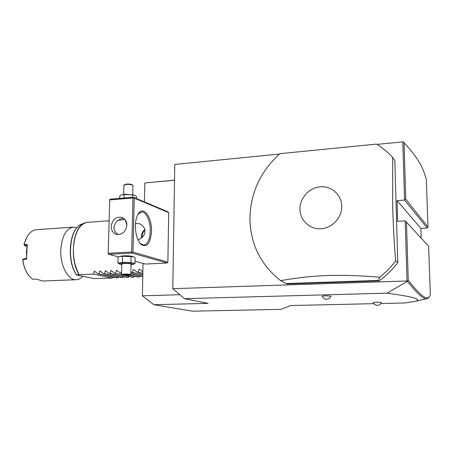 <?xml version="1.0" encoding="UTF-8"?>
<svg xmlns="http://www.w3.org/2000/svg" width="453" height="453" viewBox="0 0 453 453"><rect width="100%" height="100%" fill="white"/><g stroke="black" fill="none" stroke-linecap="round" stroke-linejoin="round"><path stroke-width="0.68" d="M421.199 238.063L420.877 228.391L397.066 200.617L404.563 200.084L427.213 228.029L420.877 228.391M373.85 303.669L290.243 305.543M144.411 201.896L144.824 182.944L174.513 180.164M377.06 144.394L403.164 141.817L404.048 142.74L405.769 199.178L427.972 226.959L427.213 228.029M380.939 303.51L404.948 302.972L415.005 301.392C417.83 300.735 418.317 299.863 416.46 298.787C413.804 297.632 408.821 296.137 387.049 293.148L407.417 281.364L408.249 280.288C419.263 294.342 426.075 300.016 428.691 297.298L430.35 295.265L428.64 246.172L405.192 220.854L407.015 280.979L172.803 288.674L174.762 164.422L279.49 154.054M402.796 141.846L404.563 200.084L405.769 199.178M405.192 220.854L397.66 221.319L397.066 200.617M285.985 283.544L287.179 283.946L379.167 280.883C386.267 275.724 392.468 269.614 397.768 262.553L394.852 160.521L392.689 157.451C387.915 152.231 382.542 147.78 376.579 144.094L279.926 153.68C260.498 171.291 250.498 192.865 249.931 218.403C250.362 243.997 260.594 264.745 280.617 280.639L285.985 283.544L378.368 280.441L379.903 277.151C385.82 272.434 391.052 267.032 395.605 260.945C394.127 241.528 393.147 223.572 392.672 207.072L392.689 157.451M387.049 293.148L184.518 298.686L172.803 288.674M407.394 281.087L407.015 280.979M184.518 298.686L208.063 303.368L153.85 304.699L142.372 295.815L143.074 263.436M153.85 304.699L192.48 311.183L280.894 309.359L290.045 305.82M330.967 296.098C330.209 298.051 328.776 299.11 326.67 299.269C324.495 299.207 322.972 298.176 322.106 296.188L325.424 295.758L330.945 296.149M381.449 302.457C380.758 304.263 379.427 305.237 377.462 305.384C375.452 305.316 374.042 304.376 373.227 302.564L376.556 302.191L381.437 302.496M179.858 294.705L142.372 295.815M174.513 180.254L144.824 182.944M135.051 261.296L145.356 264.048L167.072 263.034L167.87 262.134L168.703 212.621L167.944 211.834L133.431 197.259L110.396 199.178L109.745 199.575L108.188 253.799L109.745 199.575M126.891 225.141L125.345 219.909M133.431 197.259L134.241 198.108L168.703 212.621M134.241 198.108L132.961 252.089L167.87 262.134M151.512 231.302C150.43 243.652 146.897 248.001 140.911 244.36C137.282 240.333 135.436 234.076 135.379 225.583C135.572 220.124 136.681 215.996 138.714 213.216C143.952 205.809 152.083 217.797 151.512 231.302M132.961 252.089L132.095 253.074L167.072 263.034M132.095 253.074L108.822 254.303L118.578 256.908M119.671 256.443L123.329 255.843C127.463 255.707 130.657 255.922 132.905 256.494L133.25 256.636M108.822 254.303L108.188 253.799M108.38 253.25L131.664 252.004L132.967 197.989L109.903 199.903M132.967 197.989L133.612 197.593M126.885 225.22C125.651 232.219 121.993 235.186 115.911 234.133C112.82 232.734 111.245 230.124 111.189 226.296C112.508 219.156 116.262 216.234 122.457 217.536C125.356 218.986 126.829 221.545 126.885 225.22M131.664 252.004L132.304 252.514M123.907 218.403C118.578 218.731 115.266 221.676 113.963 227.219C113.946 230.175 115.345 232.627 118.159 234.575M137.995 214.292L141.438 211.998C146.104 211.347 150.628 221.387 150.294 231.211C149.858 239.558 147.684 244.195 143.771 245.118L139.971 243.306M135.498 223.38L139.818 223.839C143.216 225.571 144.96 228.142 145.051 231.551C144.558 235.634 142.185 238.38 137.927 239.784M141.579 237.955L141.472 236.381C141.608 233.572 142.712 231.268 144.801 229.478M142.134 237.491L142.089 236.426C142.202 233.924 143.154 231.834 144.949 230.152M119.773 264.099L117.91 263.159L118.074 257.179L119.428 256.528L122.503 256.29L133.397 256.692L135.136 257.627L135 263.584L133.522 264.246M117.91 263.159L122.344 262.315L122.503 256.29M121.812 264.569L120.073 264.218C118.918 263.737 119.937 263.391 123.137 263.193C129.966 263.131 133.261 263.544 133.035 264.422L131.053 264.773M131.064 264.161L131.07 264.105C130.187 263.606 127.905 263.397 124.23 263.47L121.829 263.957L121.557 274.433M122.344 262.315L130.968 262.53L135 263.584M130.968 262.53L131.11 256.517M130.758 274.733L130.815 274.62C129.932 274.178 127.644 273.986 123.958 274.048L121.614 274.552L114.683 273.199L111.042 270.498L109.954 273.402L109.128 273.436L105.487 270.741L104.433 273.635L103.607 273.669L99.966 270.979L98.941 273.867L98.125 273.901L94.479 271.222L93.482 274.099L76.376 274.812C66.24 260.441 69.32 228.238 81.398 224.297M130.334 275.13L128.159 275.469C125.13 275.526 123.097 275.373 122.061 275.011L124.173 274.558C127.769 274.512 129.824 274.699 130.334 275.13L130.809 274.688M128.975 275.265L129.071 274.897L126.257 274.643L123.363 274.761L123.29 275.135L128.975 275.265L128.527 274.852M126.093 275.384L126.115 274.852L127.791 274.784M123.29 275.135L123.765 274.75M123.426 274.767L128.941 274.886M126.121 274.654L124.586 274.716M136.512 198.561L136.563 196.528L134.026 195.039L132.599 194.835L132.536 197.332M124.003 198.046L124.094 194.53L132.599 194.835M119.643 198.408L119.705 195.928L121.965 194.767L124.094 194.53M122.078 194.733L124.909 194.212L134.116 195.062M123.629 194.365L123.867 185.288L126.24 184.416C129.264 184.252 131.438 184.524 132.774 185.22L132.961 185.583M132.469 184.92L132.35 184.796C131.149 184.167 129.19 183.924 126.472 184.071L124.031 184.966M115.515 273.165L116.625 270.248L120.272 272.966L121.585 273.267M121.647 270.917L121.11 272.927L120.272 272.966M134.162 269.886L133.233 269.66L132.395 272.451L130.877 271.987M133.233 269.66L133.839 269.631L137.242 272.242L142.854 273.595M139.892 269.643L138.958 269.41L138.091 272.208L137.242 272.242M138.958 269.41L139.564 269.382L142.888 271.942M140.424 276.115L138.091 277.055L130.153 275.231M135 276.347L132.689 277.27L124.433 275.407M129.603 276.573L127.316 277.485L109.128 273.436M124.241 276.8L121.976 277.7L103.607 273.669M118.907 277.026L116.664 277.91L98.125 273.901M113.607 277.247L112.168 278.091L93.896 278.527M93.482 274.099L112.168 278.091M76.919 227.661L73.38 227.123C66.115 228.584 61.919 236.115 60.787 249.722C59.96 265.418 68.097 280.583 76.325 279.694C78.697 279.558 80.872 278.425 82.837 276.29M39.955 229.439L35.215 229.869C32.044 230.617 29.32 232.91 27.05 236.738L23.981 244.535L24.207 245.107L26.863 246.964M76.325 279.694L42.701 281.03L36.659 279.167L32.418 279.167L28.562 275.299C25.583 271.2 23.647 265.996 22.758 259.682L26.755 259.042L26.472 251.681L27.401 244.614L24.066 244.495M26.291 238.159L23.981 244.535M24.054 244.529L24.207 245.107L27.197 245.209L27.401 244.614M22.758 259.682L22.973 259.156L26.597 258.584L27.191 245.209M26.597 258.584L26.755 259.042M22.973 259.156L26.568 258.346M22.673 259.45L22.65 259.665C23.431 265.226 25.068 269.954 27.559 273.839M98.941 273.867L117.452 277.876M104.433 273.635L122.769 277.666M109.954 273.402L128.114 277.457M114.683 273.199L121.885 274.829M125.685 275.469L133.493 277.242M121.11 272.927L121.591 273.04M130.402 275.067L138.901 277.026M130.832 273.878L142.786 276.67M130.838 273.652L142.791 276.443M131.551 272.485L142.82 275.158M132.395 272.451L142.825 274.931M138.091 272.208L142.859 273.357M407.417 281.364C417.411 293.923 423.866 299.688 426.783 298.657L427.994 298.21L429.325 296.783M427.972 226.959L426.307 179.167C422.547 166.115 417.655 157.559 404.048 142.74M406.471 222.015L408.249 280.288M397.768 262.553L395.605 260.945M379.167 280.883L378.368 280.441M341.755 206.206C341.624 194.841 331.477 185.804 320.362 186.806C309.235 187.644 299.784 198.063 299.965 209.156C299.977 220.254 309.693 229.501 320.928 228.765C332.162 228.193 342.049 217.565 341.755 206.206M280.617 280.639C314.337 274.943 336.817 273.94 379.903 277.151M87.559 222.332L87.406 222.344C79.32 224.003 74.654 232.666 73.409 248.335C73.205 258.663 75.158 267.451 79.269 274.705M79.116 274.716C69.009 259.156 72.967 226.087 84.921 222.904L86.149 222.542M84.626 223.018L81.716 224.167C69.779 227.332 66.251 260.566 76.659 275.033M94.19 278.589L76.8 275.045M95.005 271.562L94.15 271.375M100.498 271.33L99.632 271.137M106.019 271.092L105.147 270.894M111.58 270.854L110.696 270.651M117.174 270.611L116.279 270.407M115.911 234.133L116.642 234.365M138.148 214.088L138.714 213.216M140.226 243.567L140.911 244.36M132.905 256.494L133.397 256.692M133.035 264.422L133.794 264.15M131.07 264.105L130.815 274.62M122.004 274.954L121.614 274.552M133.544 194.858L134.026 195.039M132.74 194.648L132.961 185.475M132.35 184.796L132.774 185.22M125.147 219.643L118.307 220.135M108.963 220.804L87.406 222.344L84.921 222.904M94.014 278.567L76.704 275.045M39.813 229.45L73.38 227.123M415.005 301.392L426.783 298.657M427.994 298.21L428.691 297.298"/></g></svg>
